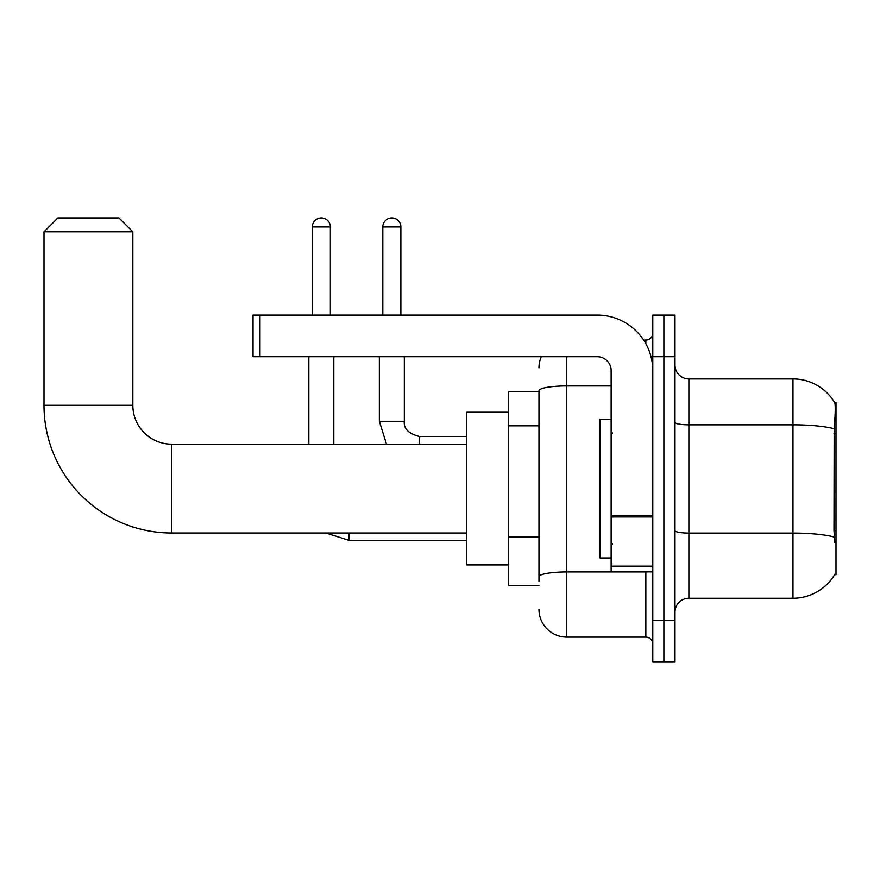 <?xml version="1.0" encoding="UTF-8"?>
<svg xmlns="http://www.w3.org/2000/svg" width="880" height="880" viewBox="0 0 880 880"><rect width="100%" height="100%" fill="white"/><g stroke="black" fill="none" stroke-linecap="round" stroke-linejoin="round"><path stroke-width="1.32" d="M834.636 574.64L834.878 574.222A48.576 48.576 0 0 1 792.968 598.235A48.576 48.576 0 0 0 834.636 574.64L836 574.64L836 402.523L834.735 402.699A48.576 48.576 0 0 0 792.968 378.928A48.576 48.576 0 0 1 834.636 402.523A48.576 48.576 0 0 0 792.968 378.928L688.875 378.928A13.882 13.882 0 0 1 674.993 365.046A13.882 13.882 0 0 0 688.875 378.928L688.875 598.235A13.882 13.882 0 0 0 674.993 612.117M538.967 391.424L508.431 391.424L508.431 585.739L538.967 585.739M663.883 620.444L663.883 662.079L674.993 662.079L674.993 620.444L663.883 620.444L663.883 662.079L652.784 662.079L652.784 620.444L663.883 620.444L663.883 356.719L663.883 620.444M652.784 620.444L652.784 315.084L663.883 315.084L663.883 356.719L663.883 315.084L674.993 315.084L674.993 620.444M834.878 542.718L833.987 530.651L834.185 428.78C835.384 413.677 835.571 404.987 834.735 402.699A48.576 48.576 0 0 0 792.968 378.928L792.968 424.809L688.875 424.809A13.882 2.409 0 0 1 674.993 422.4M834.339 537.086A48.576 8.437 180 0 0 792.968 533.071L792.968 598.235L688.875 598.235M538.967 581.581L538.967 390.764A27.764 4.818 180 0 1 566.731 385.946L611.138 385.946M566.731 356.719L566.731 637.098L645.843 637.098L645.843 571.857M643.632 340.065L645.843 340.065A6.941 6.941 0 0 0 652.784 333.124M652.784 644.039A6.941 6.941 0 0 0 645.843 637.098M538.967 367.818A27.764 27.764 0 0 1 541.288 356.719M566.731 637.098A27.764 27.764 0 0 1 538.967 609.334M611.138 419.177L600.039 419.177L600.039 557.986L611.138 557.986M466.785 532.994L171.699 532.994A127.699 127.699 0 0 1 44 405.295L44 231.803L57.882 217.921L118.954 217.921L132.836 231.803L44 231.803M171.699 532.994L171.699 444.169A38.863 38.863 0 0 1 132.836 405.295L132.836 231.803M508.431 412.236L466.785 412.236L466.785 564.916L508.431 564.916M312.301 315.084L312.301 226.941A9.02 9.02 0 0 1 321.321 217.921A9.02 9.02 0 0 1 330.352 226.941L330.352 315.084M333.817 444.169L333.817 356.719M308.836 444.169L308.836 356.719M382.811 315.084L382.811 226.941A9.02 9.02 0 0 1 391.831 217.921A9.02 9.02 0 0 1 400.862 226.941L400.862 315.084M379.346 356.719L379.346 421.267L404.327 421.267L404.327 356.719M652.784 571.857L611.138 571.857L611.138 515.735L652.784 515.735M652.784 370.601A55.517 55.517 0 0 0 597.267 315.084L259.974 315.084L259.974 356.719L597.267 356.719A13.882 13.882 0 0 1 611.138 370.601L611.138 515.735M259.974 356.719L253.033 356.719L253.033 315.084L259.974 315.084M836 433.488L833.987 433.488M836 530.651L833.987 530.651M538.967 425.832L508.431 425.832M538.967 536.866L508.431 536.866M834.185 428.78A48.576 8.437 180 0 0 792.968 424.809L792.968 533.071L688.875 533.071A13.882 2.409 -0 0 1 674.993 530.662M674.993 356.719L652.784 356.719M648.252 571.857A6.941 1.21 0 0 1 645.843 571.934L566.731 571.934A27.764 4.818 180 0 0 538.967 576.752M645.843 343.717L645.843 340.065M44 405.295L132.836 405.295M466.785 540.353L349.085 540.353L325.886 532.994L349.085 540.353L325.886 532.994L349.085 540.353L325.886 532.994L349.085 540.353L325.886 532.994L349.085 540.353L325.886 532.994L349.085 540.353L325.886 532.994L349.085 540.353L349.085 532.994M312.301 226.941L330.352 226.941M382.811 226.941L400.862 226.941M419.595 444.169L419.595 436.557C408.573 433.752 403.491 428.67 404.327 421.267C403.491 428.67 408.573 433.752 419.595 436.535C408.573 433.752 403.491 428.67 404.327 421.267C403.491 428.67 408.573 433.752 419.595 436.535C408.573 433.752 403.491 428.67 404.327 421.267C403.491 428.67 408.573 433.752 419.595 436.535C408.573 433.752 403.491 428.67 404.327 421.267C403.491 428.67 408.573 433.752 419.595 436.535C408.573 433.752 403.491 428.67 404.327 421.267C403.491 428.67 408.573 433.752 419.595 436.535C408.573 433.752 403.491 428.67 404.327 421.267C403.491 428.67 408.573 433.752 419.595 436.535L466.785 436.535M652.784 516.934L611.138 516.934M611.138 566.126L652.784 566.126M612.535 433.059L611.138 431.673M612.535 544.104L611.138 545.49M466.785 444.169L171.699 444.169M325.886 532.994L349.085 540.353M379.346 421.267L386.496 444.169L379.346 421.267"/></g></svg>
